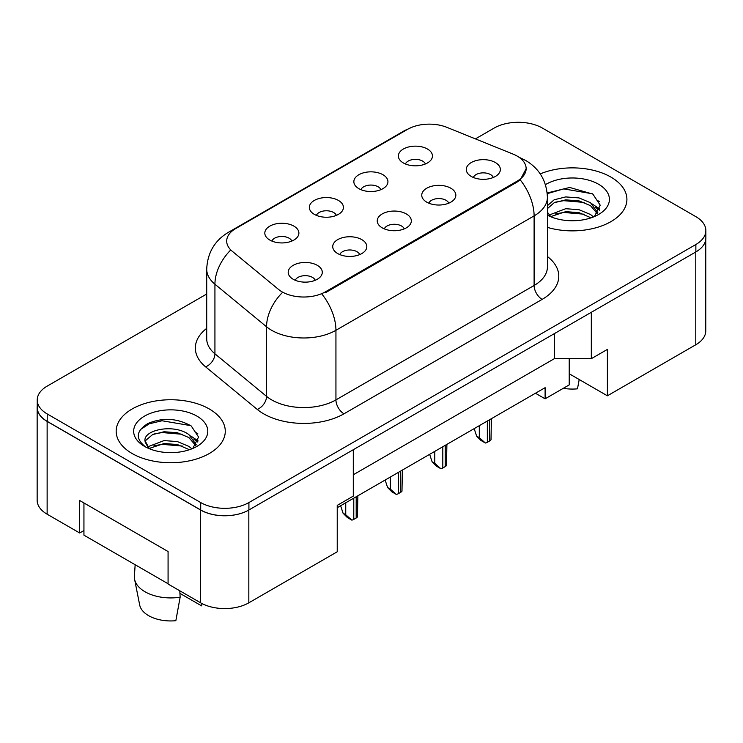 <?xml version="1.0" encoding="UTF-8"?>
<svg xmlns="http://www.w3.org/2000/svg" width="743" height="743" viewBox="0 0 743 743"><rect width="100%" height="100%" fill="white"/><g stroke="black" fill="none" stroke-linecap="round" stroke-linejoin="round"><path stroke-width="1.11" d="M358.841 188.648A17.043 9.845 180 0 1 355.46 185.861A17.043 9.845 180 0 1 361.107 173.63A17.043 9.845 180 0 1 382.951 174.726A17.043 9.845 180 0 1 386.332 185.861A17.043 9.845 180 0 1 358.841 188.648M380.871 189.669A10.226 5.907 0 0 0 378.131 186.79A10.226 5.907 0 0 0 368.054 185.295A10.226 5.907 0 0 0 360.922 189.669M314.326 214.356A17.043 9.845 180 0 1 310.945 211.569A17.043 9.845 180 0 1 316.592 199.338A17.043 9.845 180 0 1 338.436 200.434A17.043 9.845 180 0 1 341.817 211.569A17.043 9.845 180 0 1 314.326 214.356M336.356 215.368A10.226 5.907 0 0 0 333.607 212.498A10.226 5.907 0 0 0 323.539 211.003A10.226 5.907 0 0 0 316.397 215.368M269.811 240.054A17.043 9.845 180 0 1 266.421 237.268A17.043 9.845 180 0 1 272.068 225.036A17.043 9.845 180 0 1 293.912 226.132A17.043 9.845 180 0 1 297.293 237.268A17.043 9.845 180 0 1 269.811 240.054M291.841 241.076A10.226 5.907 0 0 0 289.092 238.197A10.226 5.907 0 0 0 279.015 236.701A10.226 5.907 0 0 0 271.882 241.076M403.365 162.949A17.043 9.845 180 0 1 399.975 160.163A17.043 9.845 180 0 1 405.622 147.931A17.043 9.845 180 0 1 427.466 149.027A17.043 9.845 180 0 1 430.856 160.163A17.043 9.845 180 0 1 403.365 162.949M425.395 163.971A10.226 5.907 0 0 0 422.646 161.092A10.226 5.907 0 0 0 412.569 159.596A10.226 5.907 0 0 0 405.437 163.971M426.742 202.152A17.043 9.845 180 0 1 423.361 199.365A17.043 9.845 180 0 1 429.008 187.134A17.043 9.845 180 0 1 450.852 188.23A17.043 9.845 180 0 1 454.233 199.365A17.043 9.845 180 0 1 426.742 202.152M448.781 203.173A10.226 5.907 0 0 0 446.032 200.294A10.226 5.907 0 0 0 435.955 198.799A10.226 5.907 0 0 0 428.822 203.173M382.227 227.85A17.043 9.845 180 0 1 378.846 225.064A17.043 9.845 180 0 1 384.493 212.832A17.043 9.845 180 0 1 406.337 213.938A17.043 9.845 180 0 1 409.718 225.064A17.043 9.845 180 0 1 382.227 227.85M404.257 228.872A10.226 5.907 0 0 0 401.517 225.993A10.226 5.907 0 0 0 391.44 224.497A10.226 5.907 0 0 0 384.307 228.872M337.712 253.558A17.043 9.845 180 0 1 334.331 250.772A17.043 9.845 180 0 1 339.969 238.54A17.043 9.845 180 0 1 361.813 239.636A17.043 9.845 180 0 1 365.203 250.772A17.043 9.845 180 0 1 337.712 253.558M359.742 254.57A10.226 5.907 0 0 0 356.993 251.701A10.226 5.907 0 0 0 346.916 250.205A10.226 5.907 0 0 0 339.783 254.57M293.188 279.257A17.043 9.845 180 0 1 289.807 276.47A17.043 9.845 180 0 1 295.454 264.239A17.043 9.845 180 0 1 317.298 265.335A17.043 9.845 180 0 1 320.679 276.47A17.043 9.845 180 0 1 293.188 279.257M315.218 280.278A10.226 5.907 0 0 0 312.478 277.399A10.226 5.907 0 0 0 302.401 275.904A10.226 5.907 0 0 0 295.268 280.278M471.266 176.444A17.043 9.845 180 0 1 467.886 173.667A17.043 9.845 180 0 1 473.532 161.435A17.043 9.845 180 0 1 495.367 162.531A17.043 9.845 180 0 1 498.757 173.667A17.043 9.845 180 0 1 471.266 176.444M493.296 177.466A10.226 5.907 0 0 0 490.547 174.596A10.226 5.907 0 0 0 480.47 173.091A10.226 5.907 0 0 0 473.337 177.466M325.415 291.832L517.147 181.134A30.686 17.711 0 0 0 526.137 168.605A30.686 17.711 0 0 0 517.147 156.076A30.686 17.711 0 0 0 513.051 154.098L446.887 127.341A30.686 17.711 180 0 0 407.582 129.328L235.689 228.575A30.686 17.711 0 0 0 226.699 241.104A30.686 17.711 0 0 0 232.253 251.264L278.588 289.464A30.686 17.711 180 0 0 325.415 291.832L325.415 292.742M195.075 432.036A34.661 20.015 180 0 1 197.879 433.866M569.222 358.683L569.222 373.766L607.393 395.805L695.782 344.771A34.094 19.68 0 0 0 705.766 330.849L705.766 239.367M37.15 407.489L37.15 500.28A34.094 19.68 0 0 0 47.134 514.202L79.677 532.991L79.677 500.513L168.076 551.547L168.076 584.026L200.619 602.814A34.094 19.68 0 0 0 248.831 602.814L337.229 551.78L337.229 505.379L353.296 496.101L353.296 449.71L248.831 510.023A34.094 19.68 0 0 1 200.619 510.023L47.134 421.411A34.094 19.68 0 0 1 37.15 407.489A34.094 19.68 0 0 1 37.234 406.142M79.677 532.991L83.94 530.53M337.229 507.701L545.111 387.679L545.111 398.815L535.471 393.251M353.296 474.768L554.352 358.683L554.352 333.635M554.352 358.683L591.317 358.683L591.317 312.292L695.782 251.979A34.094 19.68 0 0 0 695.866 251.933A34.094 19.68 0 0 0 705.85 238.011L705.85 230.59A34.094 19.68 0 0 0 695.866 216.668L542.381 128.056A34.094 19.68 0 0 0 494.169 128.056L475.418 138.885M596.861 200.062A34.661 20.015 180 0 1 599.397 201.697M591.317 358.683L607.393 349.405L607.393 395.805M569.222 373.766L569.222 384.902L545.111 398.815M610.922 177.094A54.545 31.494 0 0 0 540.245 173.908A54.545 31.494 0 0 1 610.922 177.094A54.545 31.494 0 0 1 626.906 199.365A54.545 31.494 0 0 0 610.922 177.094M209.294 408.975A54.545 31.494 0 0 0 149.854 402.149A54.545 31.494 0 0 0 116.177 431.246A54.545 31.494 0 0 0 132.152 453.518A54.545 31.494 0 0 0 191.601 460.344A54.545 31.494 0 0 0 225.278 431.246A54.545 31.494 0 0 0 209.294 408.975A54.545 31.494 0 0 0 149.854 402.149A54.545 31.494 0 0 0 116.177 431.246A54.545 31.494 0 0 0 132.152 453.518A54.545 31.494 0 0 0 191.601 460.344A54.545 31.494 0 0 0 225.278 431.246A54.545 31.494 0 0 0 209.294 408.975M526.22 168.605L520.202 179.843L517.23 181.998L325.499 292.696M206.712 294.014L47.218 386.1A34.094 19.68 0 0 0 37.234 400.022L37.234 407.443A34.094 19.68 0 0 0 47.218 421.365L200.703 509.977A34.094 19.68 0 0 0 248.914 509.977L695.866 251.933L695.866 244.512A34.094 19.68 0 0 0 705.85 230.59M547.415 227.377A54.545 31.494 0 0 0 626.906 199.365A54.545 31.494 0 0 1 547.415 227.377M37.234 400.022A34.094 19.68 0 0 0 47.218 413.944L200.703 502.556A34.094 19.68 0 0 0 248.914 502.556L695.866 244.512M491.411 418.69L491.021 439.772A5.684 3.278 180 0 1 489.748 440.896L487.334 442.289A5.684 3.278 180 0 1 485.393 443.023L479.3 437.646L479.3 425.683M474.173 428.637L476.625 436.104L479.3 437.646M476.625 436.104L480.907 440.432L485.393 443.023M566.147 220.457L574.803 220.717M549.161 215.024L565.702 208.709L579.001 209.693L590.518 214.513L593.527 216.928M550.684 216.612L565.702 211.653L579.001 212.637L591.066 217.829M547.415 212.21L550.916 216.817M547.415 205.69L554.185 199.783L565.702 196.923L579.001 197.907L590.518 202.728L597.901 212.925M547.415 208.634L554.185 202.728L565.702 199.867L579.001 200.851L590.518 205.672L597.316 213.687M545.446 184.654A37.057 21.389 0 0 1 598.552 184.236A37.057 21.389 0 0 1 598.561 214.495A37.057 21.389 0 0 1 547.415 215.191L547.47 215.219M594.419 216.557L600.205 205.161L592.868 194.099L569.714 187.468L547.192 192.957M547.257 193.654L563.686 188.889L592.366 193.765M555.513 202.152L563.686 200.675L584.156 202.43M595.357 207.204L599.406 210.176M555.513 213.938L563.686 212.452L584.156 214.207M592.282 204.037L599.796 209.052M563.324 388.301A31.252 18.046 0 0 0 577.469 388.83L579.206 379.534M135.161 564.745L134.39 576.104A36.37 20.999 0 0 0 134.594 579.308L139.675 604.96A31.252 18.046 0 0 0 148.628 615.668A31.252 18.046 0 0 0 175.84 620.702L180.14 597.205L179.787 590.787M134.594 579.308A36.37 20.999 0 0 0 145.015 591.772A36.37 20.999 0 0 0 180.14 597.205M164.519 452.338L173.175 452.589M147.532 446.896L164.073 440.59L177.373 441.574L188.889 446.394L191.898 448.8M149.055 448.484L164.073 443.534L177.373 444.518L189.437 449.71M145.034 440.673L149.287 448.688M145.08 441.398C142.433 430.002 173.713 423.269 188.889 434.609L196.273 444.806M145.201 442.187L145.907 440.274L152.556 434.609L164.073 431.748L177.373 432.732L188.889 437.553L195.688 445.568M192.79 448.438L198.576 437.042L191.239 425.98C177.168 418.142 162.754 417.297 148.006 423.464C135.895 430.931 135.133 438.788 145.712 447.017L145.842 447.1M196.923 416.117A37.057 21.389 0 0 0 144.523 416.117A37.057 21.389 0 0 0 144.523 446.376A37.057 21.389 0 0 0 196.932 446.376A37.057 21.389 0 0 0 196.923 416.117M179.936 593.378L201.557 605.861A31.252 18.046 0 0 0 201.771 604.96L202.05 603.595M201.994 603.557L201.557 605.861M148.674 448.707L145.145 441.862M140.306 429.677L149.25 423.798L162.058 420.761L190.737 425.637M153.885 434.033L162.058 432.547L182.527 434.302M193.728 439.085L197.777 442.057M153.885 445.819L162.058 444.333L182.527 446.088M190.654 435.909L198.167 440.933M168.076 583.747L83.94 535.174L83.94 502.974M446.896 444.388L446.497 465.48A5.684 3.278 180 0 1 445.224 466.604L442.819 467.988A5.684 3.278 180 0 1 440.878 468.722L434.785 463.353L434.785 451.382M429.658 454.344L432.101 461.802L434.785 463.353M432.101 461.802L436.392 466.14L440.878 468.722M402.372 470.096L401.982 491.179A5.684 3.278 180 0 1 400.709 492.303L398.304 493.696A5.684 3.278 180 0 1 396.353 494.429L390.261 489.052L390.261 477.08M385.143 480.043L387.586 487.51L390.261 489.052M387.586 487.51L391.867 491.838L396.353 494.429M357.857 495.795L357.467 516.887A5.684 3.278 180 0 1 356.194 518.001L353.779 519.394A5.684 3.278 180 0 1 351.838 520.128L345.746 514.76L345.746 502.788M340.619 505.742L343.071 513.209L345.746 514.76M343.071 513.209L347.352 517.537L351.838 520.128M200.619 602.814L200.619 510.023M248.831 602.814L248.831 510.023M47.134 514.202L47.134 421.411M695.782 344.771L695.782 251.979M517.147 181.134L517.147 182.044M547.415 256.511A56.821 32.803 180 0 1 542.139 299.392L343.981 413.805A11.368 6.557 60 0 1 335.938 399.883L534.106 285.479A45.453 26.246 0 0 0 547.415 266.913L547.415 197.322A45.453 26.246 180 0 1 534.106 215.879A39.778 22.968 -120 0 0 520.202 179.843M343.981 413.805A56.821 32.803 180 0 1 263.616 413.805A56.821 32.803 180 0 1 257.254 409.421L205.625 366.856A56.821 32.803 180 0 1 206.712 328.35M271.659 399.883A45.453 26.246 0 0 0 335.938 399.883L335.938 330.291A45.453 26.246 180 0 1 271.659 330.291A45.453 26.246 180 0 1 266.561 326.79L214.931 284.216A45.453 26.246 180 0 1 206.712 269.161L206.712 338.752A45.453 26.246 0 0 0 214.931 353.807L266.561 396.381A45.453 26.246 0 0 0 271.659 399.883M547.415 197.322C546.653 180.976 539.464 168.726 525.868 160.562L520.128 157.757A39.778 18.631 112 0 0 519.338 157.488M322.044 294.247A39.778 22.968 60 0 1 335.938 330.291L534.106 215.879L534.106 285.479A11.368 6.557 60 0 0 542.139 299.392M232.355 230.859A39.778 22.968 -120 0 0 228.268 232.401C214.671 240.565 207.483 252.815 206.712 269.161M228.268 232.401L404.322 130.749A39.778 22.968 60 0 1 407.34 129.477M230.265 250.465A39.778 26.599 129.5 0 0 214.931 284.216L214.931 353.807A11.368 7.597 -50.5 0 1 205.625 366.856M282.061 292.872A39.778 26.599 129.5 0 0 266.561 326.79L266.561 396.381A11.368 7.597 -50.5 0 1 257.254 409.421M248.914 502.556L248.914 509.977M200.703 502.556L200.703 509.977M47.218 413.944L47.218 421.365M489.748 440.896L489.748 419.646M487.334 442.289L487.334 421.04M445.224 466.604L445.224 445.354M442.819 467.988L442.819 446.738M400.709 492.303L400.709 471.053M398.304 493.696L398.304 472.446M356.194 518.001L356.194 496.751M353.779 519.394L353.779 498.144M526.137 168.605L526.137 169.887M404.322 130.749L411.947 127.239M520.128 157.757L519.19 157.386"/></g></svg>

